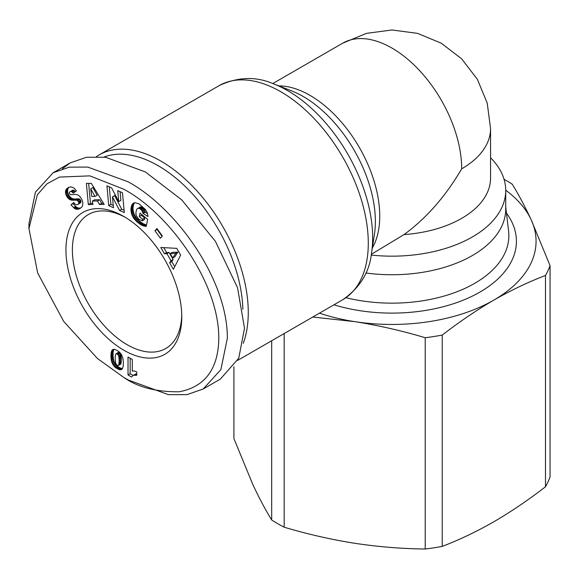 <?xml version="1.0" encoding="UTF-8"?>
<svg xmlns="http://www.w3.org/2000/svg" width="579" height="579" viewBox="0 0 579 579"><rect width="100%" height="100%" fill="white"/><g stroke="black" fill="none" stroke-linecap="round" stroke-linejoin="round"><path stroke-width="0.87" d="M128.154 379.962L123.863 377.479C137.816 387.25 156.25 392.012 179.172 391.773C203.859 387.09 217.024 370.647 218.674 342.428C221.525 286.012 170.472 214.201 123.863 189.253L89.846 175.871L59.42 177.08L46.993 183.796L37.309 194.797L28.95 228.567L37.664 272.977L63.69 321.396L97.431 358.495L123.863 377.486L128.154 379.962L168.503 394.69L186.988 394.625L203.186 389.016L220.888 369.605L227.359 338.165C227.489 279.035 175.763 207.615 128.154 181.82L87.813 167.092L69.35 167.15L53.123 172.766L35.413 192.17L28.95 223.617L28.979 226.15M181.755 314.904A77.354 44.655 60 0 1 165.753 348.5A77.354 44.655 60 0 1 127.083 344.664A77.354 44.655 60 0 1 76.551 276.501A77.354 44.655 60 0 1 88.406 214.519A77.354 44.655 60 0 1 125.498 217.465M123.863 350.237A81.9 47.283 60 0 1 65.948 249.933A81.9 47.283 60 0 1 123.863 216.495L123.863 216.495A81.9 47.283 60 0 1 181.777 316.8A81.9 47.283 60 0 1 123.863 350.237M136.449 371.848A8.917 5.146 60 0 1 136.774 372.051L136.774 375.279L133.409 375.279L131.527 376.987L128.017 374.96L128.017 357.011L132.309 359.487L132.309 371.248A8.917 5.146 60 0 1 136.449 371.848M242.862 309.295A119.817 69.176 -120 0 0 192.908 194.37A119.817 69.176 -120 0 0 103.996 157.061M243.26 343.26A123.609 71.369 -120 0 0 248.268 312.472A123.609 71.369 -120 0 0 160.861 161.078A123.609 71.369 -120 0 0 99.06 154.955A123.609 71.369 -120 0 0 96.505 156.554M371.334 254.326L404.026 234.596C426.368 218.261 445.591 196.339 461.687 168.822A98.582 56.916 -120 0 0 391.976 48.079A98.582 56.916 -120 0 0 342.688 43.193L272.745 83.571M365.885 272.991A113.752 65.673 0 0 0 472.413 255.505A113.752 65.673 0 0 0 505.728 209.07L505.728 190.491A113.752 65.673 0 0 0 490.565 157.727M371.204 255.064A113.752 65.673 0 0 0 505.728 190.491M504.063 179.302A161.527 93.255 180 0 1 506.198 180.503A161.527 93.255 180 0 1 512.256 184.202C518.509 194.327 524.813 206.167 531.153 219.731A144.084 83.188 180 0 1 493.858 300.088A144.084 83.188 180 0 1 354.688 321.62A144.084 83.188 180 0 1 319.485 313.159M284.166 333.547L284.166 527.194A161.527 93.255 180 0 1 277.761 523.691A161.527 93.255 180 0 1 271.696 520L271.696 340.749M233.909 366.71L233.909 438.564L252.799 484.464C259.146 498.027 265.443 509.875 271.696 520M66.882 188.624L68.894 187.299L70.848 186.836L73.823 187.922L76.45 190.875L73.272 193.162L71.572 191.511L70.03 191.584L69.35 192.59L69.683 193.878L70.964 194.732L75.697 194.363L78.027 195.036L79.931 196.542L81.885 199.509L82.819 202.44L82.58 205.784L81.465 207.448L78.809 209.026L76.848 209.323L74.995 208.766L70.949 204.879L73.859 202.462C74.886 204.546 76.269 205.19 78.006 204.401L78.795 203.345L78.73 202.158L77.202 200.24L70.993 200.044L69.176 199.183L67.15 197.077L65.593 193.451L65.637 190.636L66.882 188.624L69.024 187.386L66.447 189.08M111.617 187.886L118.746 201.608L117.732 190.629L122.473 192.756L124.297 212.587L119.556 210.459L112.471 196.846L113.47 207.738L108.743 205.617L106.92 185.787L111.617 187.886M156.96 228.56L162.388 236.044L160.383 238.215L154.955 230.739L156.96 228.56M180.634 255.107L173.389 269.293L169.654 262.815L170.986 260.709L166.933 253.667L164.458 253.797L160.81 247.472L176.74 248.355L180.634 255.107M139.054 203.888L145.423 209.504L147.283 212.833L148.021 216.546L143.071 213.477L141.819 210.409L139.886 208.686L138.468 208.194L137.404 208.498L136.369 210.163L135.87 213.079L136.217 215.583L138.663 219.094L142.296 220.823L142.622 219.267L139.315 216.539L140.038 213.108L147.674 219.419L146.197 226.447L141.891 225.34L136.905 221.858L133.539 218.059L131.563 213.962L130.912 208.903L132.229 204.336L134.943 202.657L139.054 203.888M91.301 183.355L104.206 204.43L99.494 204.474L97.533 200.993L92.416 201.043L92.937 204.539L88.326 204.59L86.387 183.405L91.301 183.355M112.362 363.641L111.363 360.587L110.922 356.613L111.262 352.191L112.319 349.882L114.555 349.354L117.088 350.404L119.6 352.235L121.532 354.732L122.835 358.046L123.378 362.15L123.189 366.369L122.278 368.932L121.329 369.634L119.419 369.663L115.373 367.491L112.362 363.641L114.504 362.403L115.047 363.409L112.905 364.647M69.046 187.249L67.41 188.189M68.59 187.842L66.1 189.565M68.242 188.327L65.84 190.078M67.982 188.841L65.637 190.636M67.786 189.391L67.627 190.194L65.485 191.432M67.627 190.194L67.584 191.019L65.441 192.257M67.584 191.019L67.678 191.888L65.528 193.125M67.678 191.888L65.593 193.451M67.736 192.214L67.989 193.198L65.847 194.443M67.989 193.198L68.358 194.168L66.209 195.412M68.358 194.168L68.843 195.123L66.694 196.361M68.843 195.123L69.292 195.84L67.15 197.077M69.292 195.84L69.929 196.672L67.779 197.909M69.929 196.672L70.595 197.374L68.452 198.611M70.595 197.374L71.318 197.946L69.176 199.183M71.318 197.946L72.085 198.402L69.943 199.646M72.085 198.402L72.527 198.604L70.385 199.842M72.527 198.604L73.135 198.807L70.993 200.044M73.135 198.807L73.794 198.952L71.644 200.189M73.794 198.952L74.488 199.017L72.346 200.254M74.488 199.017L75.234 199.046L73.084 200.283M75.234 199.046L76.015 199.002L73.873 200.24M76.015 199.002L77.42 198.829L75.27 200.066M77.42 198.829L78.223 198.785L76.081 200.023M78.223 198.785L78.86 198.843L76.71 200.088M78.86 198.843L79.352 199.002L77.202 200.24M79.352 199.002L79.938 199.408L77.789 200.645M79.938 199.408L80.611 200.291L78.469 201.528M80.611 200.291L80.872 200.913L78.73 202.158M80.872 200.913L80.973 201.847L78.831 203.091M80.973 201.847L78.795 203.345M80.937 202.107L78.52 203.946M80.669 202.708L78.006 204.401M74.09 202.809L70.949 204.879M73.099 203.642L75.668 206.471L73.526 207.709M75.668 206.471L76.399 207.043L74.257 208.281M76.399 207.043L77.145 207.528L74.995 208.766M77.145 207.528L77.789 207.832L75.646 209.07M77.789 207.832L78.382 207.999L76.233 209.236M78.382 207.999L78.99 208.085L76.848 209.323M78.99 208.085L79.627 208.078L77.485 209.323M79.627 208.078L78.129 209.214M80.278 207.977L78.809 209.026M80.669 208.078L79.511 208.751M72.404 190.245L70.913 191.352M73.063 190.115L73.714 190.274L71.572 191.511M73.714 190.274L71.847 191.671M73.989 190.433L74.684 191.019L72.541 192.264M74.684 191.019L75.256 191.729M120.092 191.685L120.888 200.37L118.746 201.608M109.279 186.843L110.886 204.38L108.743 205.617M110.886 204.38L113.26 205.444M119.556 210.459L121.699 209.222L114.62 195.608L112.471 196.846M121.699 209.222L124.087 210.293M157.408 229.168L154.955 230.739M157.104 229.501L162.084 236.37M169.654 262.815L171.797 261.578L174.735 266.666M163.763 247.631L166.607 252.56L164.458 253.797M166.607 252.56L169.075 252.43L166.933 253.667M169.075 252.43L173.135 259.472L170.986 260.709M173.135 259.472L171.797 261.578M133.821 202.954L133.206 203.309M133.923 202.918L133.054 203.424M134.552 202.722L132.62 203.844M134.69 202.701L132.229 204.336M134.371 203.099L131.889 204.908M134.031 203.67L131.592 205.567M133.742 204.329L133.488 205.06L131.346 206.298M133.488 205.06L133.286 205.871L131.143 207.108M133.286 205.871L131.129 207.181M133.271 205.936L133.134 206.797L130.992 208.035M133.134 206.797L133.054 207.666L130.912 208.903M133.054 207.666L133.025 208.534L130.883 209.772M133.025 208.534L133.069 209.424L130.926 210.662M133.069 209.424L133.17 210.329L131.028 211.567M133.17 210.329L133.329 211.248L131.187 212.486M133.329 211.248L133.431 211.719L131.288 212.956M133.431 211.719L133.713 212.725L131.563 213.962M133.713 212.725L134.046 213.702L131.903 214.939M134.046 213.702L134.458 214.65L132.309 215.887M134.458 214.65L134.936 215.598L132.786 216.836M134.936 215.598L135.486 216.517L133.336 217.755M135.486 216.517L135.689 216.821L133.539 218.059M135.689 216.821L136.231 217.588L134.089 218.833M136.231 217.588L136.847 218.363L134.704 219.6M136.847 218.363L137.52 219.108L135.377 220.353M137.52 219.108L138.258 219.868L136.116 221.106M138.258 219.868L139.054 220.621L136.905 221.858M139.054 220.621L139.915 221.352L137.773 222.597M139.915 221.352L140.241 221.619L138.091 222.857M140.241 221.619L141.066 222.264L138.924 223.501M141.066 222.264L141.862 222.843L139.72 224.08M141.862 222.843L142.622 223.335L140.48 224.572M142.622 223.335L143.346 223.755L141.196 224.992M143.346 223.755L144.033 224.102L141.891 225.34M144.033 224.102L144.555 224.319L142.412 225.557M144.555 224.319L145.22 224.565L143.078 225.803M145.22 224.565L145.944 224.782L143.795 226.02M146.487 225.079L144.555 226.194M145.944 224.782L146.523 224.913M146.342 225.774L145.358 226.346M141.645 214.433L141.464 215.301L139.315 216.539M141.464 215.301L144.764 218.03L142.622 219.267M144.764 218.03L144.439 219.586L142.296 220.823M137.853 208.266L137.404 208.498M139.995 207.029L138.468 208.194M140.61 206.949L141.298 207.087L139.155 208.331M141.298 207.087L142.036 207.448L139.886 208.686M142.036 207.448L142.825 208.006L140.683 209.243M142.825 208.006L143.266 208.397L141.117 209.634M143.266 208.397L143.968 209.164L141.819 210.409M143.968 209.164L144.526 209.996L142.376 211.234M144.526 209.996L142.535 211.53M144.678 210.293L145.032 211.248L142.89 212.486M145.032 211.248L145.213 212.24L143.071 213.477M145.213 212.24L147.558 213.694M99.494 204.474L101.636 203.236L103.467 203.222M88.645 183.384L90.476 203.352L88.326 204.59M90.476 203.352L92.756 203.33M97.533 200.993L99.675 199.755L94.558 199.806L92.416 201.043M99.675 199.755L101.636 203.236M111.913 362.606L114.063 361.368L114.504 362.403M115.047 363.409L115.279 363.786L113.129 365.023M115.279 363.786L115.909 364.654L113.766 365.892M115.909 364.654L116.668 365.494L114.519 366.739M116.668 365.494L114.685 366.891M116.835 365.653L117.515 366.254L115.373 367.491M117.515 366.254L118.304 366.84L116.162 368.078M118.304 366.84L119.202 367.39L117.052 368.628M119.202 367.39L119.925 367.788L117.783 369.026M119.925 367.788L120.779 368.157L118.63 369.395M120.779 368.157L121.568 368.425L119.419 369.663M121.568 368.425L122.27 368.541L120.128 369.778M122.328 368.859L120.765 369.764M121.959 369.272L121.329 369.634M113.158 349.398L112.319 349.882M113.216 349.376L112.283 349.919M113.73 349.303L111.957 350.331M113.991 349.303L111.689 350.86M113.831 349.615L111.45 351.46M113.593 350.223L113.404 350.954L111.262 352.191M113.404 350.954L113.252 351.764L111.103 353.002M113.252 351.764L113.144 352.698L111.002 353.935M113.144 352.698L113.086 353.733L110.936 354.97M113.086 353.733L113.064 354.855L110.922 356.092M113.064 354.855L113.064 355.376L110.922 356.613M113.064 355.376L113.108 356.317L110.958 357.561M113.108 356.317L113.202 357.286L111.052 358.524M113.202 357.286L113.325 358.242L111.175 359.479M113.325 358.242L113.491 359.212L111.342 360.456M113.491 359.212L111.363 360.587M113.513 359.349L113.759 360.399L111.617 361.643M113.759 360.399L114.063 361.368M130.166 358.249L130.166 373.723L128.017 374.96M130.166 373.723L133.083 375.402M133.409 375.279L132.823 375.554M135.551 374.041L133.836 375.149M135.978 373.911L134.437 375.069M136.774 374.114L135.131 375.062M136.774 374.642L135.913 375.141M177.796 252.147L172.354 252.343L170.212 253.58L172.745 257.981L175.654 253.392L177.796 252.147L174.894 256.743L172.745 257.981M94.992 196.44L97.134 195.203L92.864 187.618L90.722 188.855L91.793 196.476L94.992 196.44L90.722 188.855M118.456 365.472L120.598 364.234L121.04 363.395L121.315 358.314L120.808 354.652L119.752 352.864L118.203 352.445L115.655 354.095L115.141 357.315L115.641 363.344L117.197 365.45L117.913 365.689L118.724 365.096L119.194 360.905L118.869 356.657L118.21 354.862L116.444 353.581L118.586 352.336M203.186 389.016L220.346 379.107L238.758 358.198L244.512 328.257L237.549 287.77L215.46 241.429L181.828 199.95L145.315 171.912L105.61 157.271L86.64 157.227L70.276 162.858L62.358 168.757M175.654 253.392L170.212 253.58M119.325 352.56L117.182 353.798M119.752 352.864L117.602 354.102M120.352 353.624L118.21 354.862M120.808 354.652L118.666 355.89M120.837 354.746L118.695 355.984M121.018 355.419L118.869 356.657M121.163 356.244L119.021 357.489M121.257 357.214L119.108 358.452M121.315 358.314L119.173 359.552M121.337 359.559L119.194 360.804M121.337 359.668L119.194 360.905M121.315 360.883L119.173 362.121M121.257 361.897L119.108 363.142M121.163 362.736L119.021 363.974M121.04 363.395L118.89 364.632M120.873 363.858L118.724 365.096M116.444 353.581L116.061 353.682M404.026 234.596A98.582 56.916 0 0 0 490.565 178.108L490.565 128.574L487.214 103.098L477.378 79.323L461.709 58.884L441.278 43.201L417.481 33.343L391.961 29.985L366.449 33.35L342.688 43.193M505.728 190.202A144.084 83.188 180 0 1 531.153 219.731L550.05 265.631A161.527 93.255 180 0 1 545.49 275.466C528.403 281.98 511.192 290.188 493.858 300.088C476.531 310.199 459.321 321.859 442.233 335.075A161.527 93.255 180 0 1 425.21 337.709C401.869 330.747 378.362 325.384 354.688 321.62L312.754 317.039M284.166 527.194C307.507 534.156 331.014 539.519 354.688 543.283C378.362 546.844 401.869 548.754 425.21 549.015L425.21 337.709M442.233 335.075L442.233 546.381C459.321 539.867 476.531 531.66 493.858 521.759C511.192 511.648 528.403 499.981 545.49 486.765L545.49 275.466M550.05 265.631L550.05 476.937A161.527 93.255 0 0 1 545.49 486.765M425.21 549.015A161.527 93.255 0 0 0 442.233 546.381M237.723 360.362L342.681 299.763A123.609 71.369 -120 0 0 361.629 200.71A123.609 71.369 -120 0 0 280.88 91.786A123.609 71.369 -120 0 0 219.072 85.663C237.969 76.739 256.265 76.189 273.961 84.035A120.142 69.364 -120 0 1 287.705 90.679A120.142 69.364 -120 0 1 371.537 253.052L374.418 234.423A102.049 58.92 -120 0 0 375.373 221.482A102.049 58.92 -120 0 0 303.208 96.498A102.049 58.92 -120 0 0 291.534 90.852L273.961 84.035M372.319 247.986A98.582 56.916 -120 0 0 379.744 216.126A98.582 56.916 -120 0 0 310.033 95.39A98.582 56.916 -120 0 0 278.731 85.887M345.967 297.7A116.886 67.482 0 0 0 474.628 283.384A116.886 67.482 0 0 0 508.594 231.079L505.728 206.833M76.848 198.901L74.705 200.139M77.217 207.564L75.075 208.802M114.085 361.412L111.935 362.657M461.687 168.822A98.582 56.916 0 0 0 490.565 128.574M333.938 304.815A124.434 71.839 0 0 0 476.242 294.125A124.434 71.839 0 0 0 506.473 213.13M28.95 228.567L28.95 223.617M53.116 172.766L70.276 162.858M219.072 85.663L99.06 154.955M342.681 299.763C359.863 287.864 369.482 272.289 371.537 253.052"/></g></svg>
